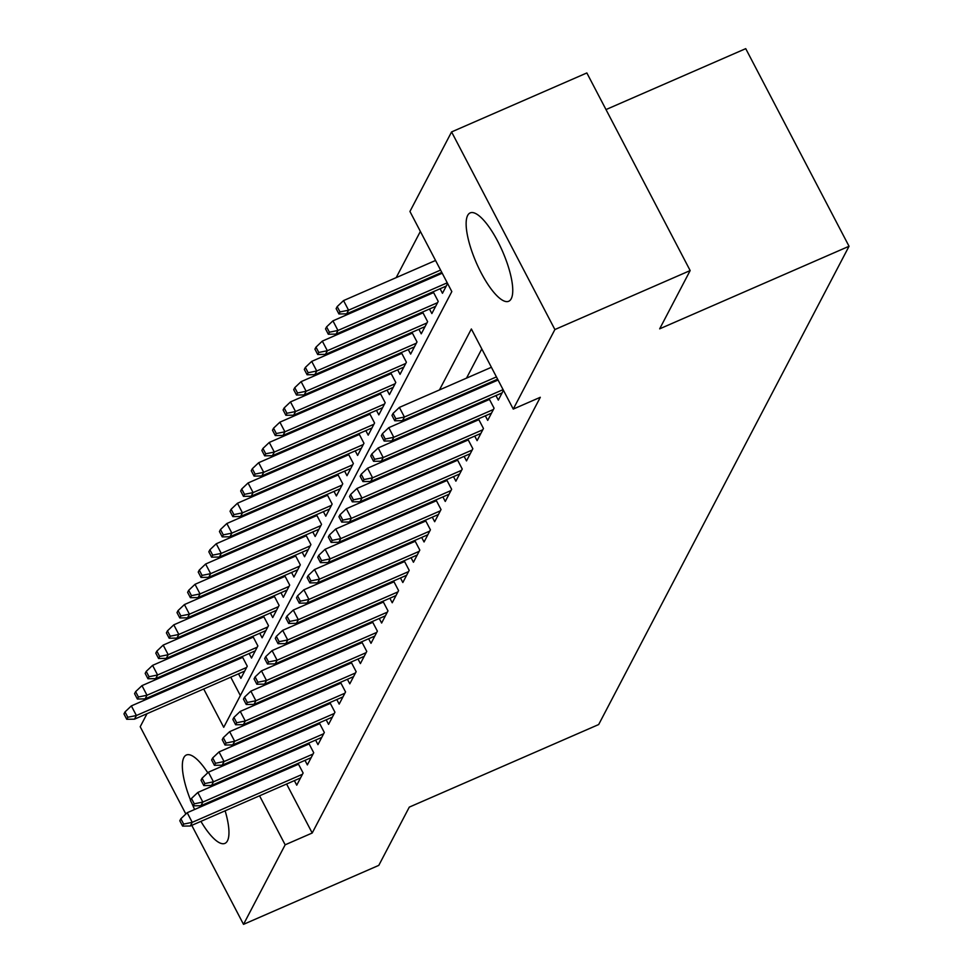 <?xml version="1.0" encoding="UTF-8"?>
<svg xmlns="http://www.w3.org/2000/svg" width="973" height="973" viewBox="0 0 973 973"><rect width="100%" height="100%" fill="white"/><g stroke="black" fill="none" stroke-linecap="round" stroke-linejoin="round"><path stroke-width="1.46" d="M511.226 298.735A48.212 14.291 66.4 0 1 508.709 301.265A48.212 14.291 66.4 0 1 478.68 267.916A48.212 14.291 66.4 0 1 467.672 215.422A48.212 14.291 66.4 0 1 470.178 212.892A48.212 14.291 66.4 0 1 500.207 246.242A48.212 14.291 66.4 0 1 511.226 298.735M225.128 810.813A48.212 14.291 66.4 0 1 227.439 840.854A48.212 14.291 66.4 0 1 224.921 843.384A48.212 14.291 66.4 0 1 200.912 821.37M194.636 809.487A48.212 14.291 66.4 0 1 191.815 803.187M190.574 800.171A48.212 14.291 66.4 0 1 183.873 757.529A48.212 14.291 66.4 0 1 186.39 754.999A48.212 14.291 66.4 0 1 207.784 772.793M605.997 109.572L745.732 48.65L849.04 246.266L598.675 724.544L409.292 807.116L378.789 865.374L243.518 924.35L191.766 825.359M185.843 814.012L140.209 726.734L147.032 713.683M156.945 694.746L157.638 693.421M167.563 674.484L168.256 673.158M178.168 654.209L178.862 652.895M420.372 231.416L396.181 277.633M386.269 296.57L385.576 297.896M375.663 316.845L374.97 318.159M365.045 337.108L364.352 338.434M354.44 357.371L353.746 358.696M343.834 377.633L343.141 378.959M333.228 397.908L332.535 399.222M322.61 418.171L321.917 419.497M312.005 438.434L311.311 439.76M301.399 458.697L300.706 460.022M290.781 478.971L290.1 480.285M280.175 499.234L279.482 500.56M269.57 519.497L268.876 520.823M258.964 539.772L258.271 541.085M248.346 560.034L247.653 561.36M237.74 580.297L237.047 581.623M227.135 600.56L226.441 601.886M216.529 620.835L215.836 622.148M203.698 688.981L223.729 727.305L451.825 291.584L409.937 211.469L451.581 131.927L554.89 329.543L513.258 409.086L471.37 328.971L439.455 389.93M554.89 329.543L690.161 270.567L586.853 72.951L451.581 131.927M214.364 784.226A48.212 14.291 66.4 0 1 214.79 785.053M220.348 797.252A48.212 14.291 66.4 0 1 220.701 798.128M495.938 395.573L498.322 400.11L503.442 390.319M485.332 415.836L487.704 420.385L494.077 408.222L489.03 398.577M474.727 436.099L477.098 440.647L483.459 428.485L478.424 418.852M464.109 456.373L466.493 460.91L472.854 448.748L467.818 439.115M453.503 476.636L455.875 481.173L462.248 469.022L457.213 459.378M442.897 496.899L445.269 501.448L451.642 489.285L446.595 479.64M432.292 517.162L434.663 521.71L441.024 509.548L435.989 499.915M421.674 537.437L424.058 541.973L430.419 529.811L425.383 520.178M411.068 557.699L413.44 562.248L419.813 550.086L414.766 540.441M400.462 577.962L402.834 582.511L409.195 570.348L404.16 560.703M389.857 598.225L392.228 602.774L398.589 590.611L393.554 580.978M379.239 618.5L381.623 623.036L387.984 610.886L382.948 601.241M368.633 638.762L371.005 643.311L377.378 631.149L372.331 621.504M358.028 659.025L360.399 663.574L366.76 651.411L361.725 641.779M347.41 679.3L349.794 683.837L356.154 671.674L351.119 662.041M336.804 699.563L339.176 704.099L345.549 691.949L340.514 682.304M326.198 719.825L328.57 724.374L334.943 712.212L329.896 702.567M315.593 740.088L317.964 744.637L324.325 732.474L319.29 722.842M304.975 760.363L307.359 764.9L313.72 752.737L308.684 743.104M237.193 658.745L236.5 660.059M247.799 638.47L247.106 639.796M258.404 618.208L257.723 619.533M269.022 597.945L268.329 599.271M279.628 577.682L278.935 578.996M290.234 557.407L289.54 558.733M300.852 537.145L300.158 538.47M311.457 516.882L310.764 518.208M322.063 496.619L321.37 497.933M332.669 476.344L331.975 477.67M343.287 456.082L342.593 457.407M353.892 435.819L353.199 437.132M364.498 415.544L363.805 416.87M375.104 395.281L374.423 396.607M385.722 375.019L385.028 376.344M396.327 354.756L395.634 356.069M406.933 334.481L406.24 335.807M417.551 314.218L416.858 315.544M428.156 293.955L427.463 295.281M438.762 273.693L438.069 275.006M210.776 638.981L211.214 639.808M217.441 651.715L217.867 652.542M224.094 664.45L224.532 665.289M230.759 677.184L240.355 695.549M238.519 673.803L240.903 678.351L247.264 666.189L242.228 656.544M249.137 653.54L251.508 658.076L257.869 645.926L252.834 636.281M259.742 633.265L262.114 637.814L268.487 625.651L263.44 616.018M270.348 613.002L272.732 617.551L279.093 605.388L274.058 595.744M280.966 592.739L283.338 597.288L289.699 585.126L284.663 575.481M291.572 572.477L293.943 577.013L300.316 564.851L295.269 555.218M302.177 552.202L304.549 556.751L310.922 544.588L305.875 534.955M312.783 531.939L315.167 536.488L321.528 524.325L316.493 514.681M323.401 511.676L325.773 516.213L332.134 504.063L327.098 494.418M334.007 491.414L336.378 495.95L342.751 483.788L337.704 474.155M344.612 471.139L346.996 475.688L353.357 463.525L348.322 453.892M355.218 450.876L357.602 455.425L363.963 443.262L358.928 433.617M365.836 430.613L368.208 435.15L374.569 423L369.533 413.355M376.442 410.338L378.813 414.887L385.186 402.725L380.139 393.092M387.047 390.076L389.431 394.624L395.792 382.462L390.757 372.817M397.665 369.813L400.037 374.362L406.398 362.199L401.363 352.554M408.271 349.55L410.642 354.087L417.016 341.924L411.968 332.292M418.876 329.275L421.248 333.824L427.621 321.662L422.574 312.029M429.482 309.013L431.866 313.561L438.227 301.399L433.192 291.754M440.1 288.75L442.472 293.287L447.604 283.496M286.597 784.007L312.211 833.01L540.307 397.288L513.258 409.086M481.805 348.93L466.517 378.144M456.592 397.081L455.899 398.407M445.987 417.344L445.293 418.67M435.381 437.619L434.688 438.932M424.763 457.882L424.07 459.207M414.157 478.144L413.464 479.47M403.552 498.407L402.858 499.733M392.946 518.682L392.253 519.996M382.328 538.945L381.635 540.27M371.722 559.207L371.029 560.533M361.117 579.482L360.424 580.796M350.499 599.745L349.818 601.071M339.893 620.008L339.2 621.333M329.288 640.27L328.594 641.596M318.682 660.545L317.989 661.859M308.064 680.808L307.371 682.134M297.458 701.071L296.765 702.397M286.853 721.334L286.159 722.659M276.247 741.608L275.554 742.922M273.279 758.539L273.717 759.366M279.944 771.273L280.37 772.1M294.369 780.626L296.741 785.175L303.114 773.012L298.066 763.367M293.043 765.569L292.35 766.882M303.649 745.294L302.956 746.619M314.255 725.031L313.561 726.357M324.86 704.768L324.167 706.094M335.478 684.505L334.785 685.819M346.084 664.231L345.391 665.556M356.69 643.968L355.996 645.294M367.295 623.705L366.614 625.019M377.913 603.43L377.22 604.756M388.519 583.168L387.826 584.493M399.125 562.905L398.431 564.231M409.742 542.642L409.049 543.956M420.348 522.367L419.655 523.693M430.954 502.104L430.261 503.43M441.56 481.842L440.866 483.167M452.177 461.579L451.484 462.893M462.783 441.304L462.09 442.63M473.389 421.041L472.696 422.367M483.995 400.779L483.313 402.092M494.612 380.516L493.919 381.83M690.161 270.567L659.67 328.838L849.04 246.266M312.211 833.01L285.162 844.807L243.518 924.35M246.23 770.336L246.656 771.163M252.883 783.07L253.321 783.897M259.548 795.805L285.162 844.807M429.543 408.879L428.85 410.205M418.937 429.142L418.244 430.467M408.319 449.404L407.626 450.73M397.714 469.679L397.02 470.993M387.108 489.942L386.415 491.268M376.49 510.205L375.809 511.53M365.884 530.48L365.191 531.793M355.279 550.742L354.586 552.056M344.673 571.005L343.98 572.331M334.055 591.268L333.362 592.593M323.45 611.543L322.756 612.856M312.844 631.805L312.151 633.131M302.238 652.068L301.545 653.394M291.62 672.331L290.927 673.657M281.015 692.606L280.321 693.919M270.409 712.868L269.716 714.194M259.791 733.131L259.11 734.457M249.185 753.394L248.492 754.72M183.727 650.767L184.152 651.606M190.38 663.513L190.817 664.34M197.045 676.247L197.47 677.074M298.504 764.206L187.205 812.723L192.228 822.343L302.445 774.289M183.654 824.082L180.869 818.743L179.798 820.762L182.596 826.101L183.654 824.082L192.228 822.343L190.319 825.992L300.535 777.938M187.205 812.723L180.869 818.743M182.596 826.101L190.319 825.992M125.018 711.92L123.96 713.939L126.745 719.278L127.816 717.259L125.018 711.92L131.355 705.899L136.39 715.52L134.481 719.169L244.685 671.115M127.816 717.259L136.39 715.52L246.595 667.466M131.355 705.899L242.666 657.383M134.481 719.169L126.745 719.278M309.11 743.931L197.811 792.46L202.834 802.068L313.051 754.026M194.259 803.807L191.474 798.468L190.416 800.499L193.201 805.839L194.259 803.807L202.834 802.068L200.924 805.717L311.141 757.675M197.811 792.46L191.474 798.468M193.201 805.839L200.924 805.717M319.728 723.669L208.417 772.197L213.452 781.805L323.656 733.764M204.877 783.545L202.08 778.205L201.022 780.237L203.807 785.576L204.877 783.545L213.452 781.805L211.542 785.454L321.747 737.412M208.417 772.197L202.08 778.205M203.807 785.576L211.542 785.454M330.334 703.406L219.034 751.922L224.058 761.543L334.262 713.489M215.483 763.282L212.686 757.943L211.627 759.962L214.425 765.313L215.483 763.282L224.058 761.543L222.148 765.192L332.352 717.137M219.034 751.922L212.686 757.943M214.425 765.313L222.148 765.192M340.939 683.131L229.64 731.66L234.663 741.28L344.88 693.226M226.089 743.019L223.304 737.668L222.233 739.699L225.031 745.038L226.089 743.019L234.663 741.28L232.754 744.917L342.97 696.875M229.64 731.66L223.304 737.668M225.031 745.038L232.754 744.917M135.624 691.645L134.566 693.676L137.363 699.015L138.421 696.996L135.624 691.645L141.973 685.637L146.996 695.245L145.086 698.894L255.291 650.852M138.421 696.996L146.996 695.245L257.2 647.203M141.973 685.637L253.272 637.108M145.086 698.894L137.363 699.015M146.23 671.382L145.172 673.413L147.969 678.753L149.027 676.721L146.23 671.382L152.579 665.374L157.602 674.982L155.692 678.631L265.909 630.589M149.027 676.721L157.602 674.982L267.818 626.94M152.579 665.374L263.878 616.846M155.692 678.631L147.969 678.753M156.848 651.119L155.789 653.138L158.575 658.49L159.633 656.459L156.848 651.119L163.184 645.099L168.207 654.72L166.298 658.368L276.514 610.314M159.633 656.459L168.207 654.72L278.424 606.666M163.184 645.099L274.483 596.583M166.298 658.368L158.575 658.49M167.453 630.857L166.395 632.876L169.18 638.215L170.251 636.196L167.453 630.857L173.79 624.836L178.825 634.457L176.916 638.106L287.12 590.052M170.251 636.196L178.825 634.457L289.03 586.403M173.79 624.836L285.101 576.32M176.916 638.106L169.18 638.215M351.557 662.868L240.246 711.397L245.281 721.005L355.486 672.963M236.694 722.744L233.909 717.405L232.851 719.436L235.636 724.776L236.694 722.744L245.281 721.005L243.372 724.654L353.576 676.612M240.246 711.397L233.909 717.405M235.636 724.776L243.372 724.654M178.059 610.582L177.001 612.613L179.798 617.952L180.856 615.921L178.059 610.582L184.408 604.574L189.431 614.182L187.521 617.831L297.726 569.789M180.856 615.921L189.431 614.182L299.635 566.14M184.408 604.574L295.707 556.045M187.521 617.831L179.798 617.952M362.163 642.606L250.864 691.134L255.887 700.742L366.091 652.688M247.312 702.482L244.515 697.142L243.457 699.173L246.254 704.513L247.312 702.482L255.887 700.742L253.977 704.391L364.182 656.337M250.864 691.134L244.515 697.142M246.254 704.513L253.977 704.391M188.677 590.319L187.607 592.35L190.404 597.69L191.462 595.658L188.677 590.319L195.014 584.311L200.037 593.919L198.127 597.568L308.344 549.526M191.462 595.658L200.037 593.919L310.253 545.877M195.014 584.311L306.313 535.782M198.127 597.568L190.404 597.69M372.768 622.343L261.469 670.859L266.493 680.48L376.709 632.426M257.918 682.219L255.121 676.88L254.062 678.899L256.86 684.238L257.918 682.219L266.493 680.48L264.583 684.128L374.787 636.074M261.469 670.859L255.121 676.88M256.86 684.238L264.583 684.128M199.283 570.056L198.224 572.075L201.01 577.427L202.068 575.396L199.283 570.056L205.619 564.036L210.642 573.656L208.733 577.305L318.949 529.251M202.068 575.396L210.642 573.656L320.859 525.602M205.619 564.036L316.918 515.52M208.733 577.305L201.01 577.427M383.374 602.068L272.075 650.596L277.098 660.205L387.315 612.163M268.524 661.956L265.738 656.605L264.668 658.636L267.466 663.975L268.524 661.956L277.098 660.205L275.189 663.854L385.405 615.812M272.075 650.596L265.738 656.605M267.466 663.975L275.189 663.854M209.888 549.794L208.83 551.813L211.615 557.152L212.686 555.133L209.888 549.794L216.237 543.773L221.26 553.394L219.351 557.03L329.555 508.988M212.686 555.133L221.26 553.394L331.465 505.34M216.237 543.773L327.536 495.245M219.351 557.03L211.615 557.152M393.992 581.805L282.681 630.334L287.716 639.942L397.921 591.9M279.142 641.681L276.344 636.342L275.286 638.373L278.071 643.712L279.142 641.681L287.716 639.942L285.807 643.591L396.011 595.549M282.681 630.334L276.344 636.342M278.071 643.712L285.807 643.591M220.494 529.519L219.436 531.55L222.233 536.889L223.291 534.858L220.494 529.519L226.843 523.51L231.866 533.119L229.956 536.768L340.161 488.726M223.291 534.858L231.866 533.119L342.07 485.077M226.843 523.51L338.142 474.982M229.956 536.768L222.233 536.889M404.598 561.543L293.299 610.059L298.322 619.679L408.526 571.625M289.747 621.419L286.95 616.079L285.892 618.11L288.689 623.45L289.747 621.419L298.322 619.679L296.412 623.328L406.617 575.274M293.299 610.059L286.95 616.079M288.689 623.45L296.412 623.328M231.112 509.256L230.042 511.287L232.839 516.627L233.897 514.595L231.112 509.256L237.448 503.248L242.472 512.856L240.562 516.505L350.779 468.451M233.897 514.595L242.472 512.856L352.688 464.802M237.448 503.248L348.748 454.719M240.562 516.505L232.839 516.627M415.203 541.28L303.904 589.796L308.928 599.417L419.144 551.363M300.353 601.156L297.568 595.817L296.497 597.836L299.295 603.175L300.353 601.156L308.928 599.417L307.018 603.065L417.235 555.011M303.904 589.796L297.568 595.817M299.295 603.175L307.018 603.065M241.718 488.993L240.659 491.012L243.445 496.352L244.515 494.333L241.718 488.993L248.054 482.973L253.089 492.593L251.18 496.242L361.384 448.188M244.515 494.333L253.089 492.593L363.294 444.539M248.054 482.973L359.365 434.457M251.18 496.242L243.445 496.352M425.809 521.005L314.51 569.533L319.533 579.142L429.75 531.1M310.959 580.881L308.173 575.542L307.115 577.573L309.901 582.912L310.959 580.881L319.533 579.142L317.624 582.791L427.84 534.749M314.51 569.533L308.173 575.542M309.901 582.912L317.624 582.791M252.323 468.718L251.265 470.75L254.062 476.089L255.121 474.07L252.323 468.718L258.672 462.71L263.695 472.319L261.786 475.967L371.99 427.925M255.121 474.07L263.695 472.319L373.9 424.277M258.672 462.71L369.971 414.182M261.786 475.967L254.062 476.089M436.427 500.742L325.116 549.271L330.151 558.879L440.355 510.837M321.577 560.618L318.779 555.279L317.721 557.31L320.506 562.649L321.577 560.618L330.151 558.879L328.242 562.528L438.446 514.486M325.116 549.271L318.779 555.279M320.506 562.649L328.242 562.528M447.033 480.48L335.734 528.996L340.757 538.616L450.961 490.562M332.182 540.356L329.385 535.016L328.327 537.035L331.124 542.387L332.182 540.356L340.757 538.616L338.847 542.265L449.052 494.211M335.734 528.996L329.385 535.016M331.124 542.387L338.847 542.265M457.638 460.205L346.339 508.733L351.362 518.354L461.579 470.3M342.788 520.093L340.003 514.753L338.932 516.772L341.73 522.112L342.788 520.093L351.362 518.354L349.453 521.99L459.67 473.948M346.339 508.733L340.003 514.753M341.73 522.112L349.453 521.99M468.244 439.942L356.945 488.47L361.98 498.079L472.185 450.037M353.394 499.818L350.608 494.479L349.55 496.51L352.335 501.849L353.394 499.818L361.98 498.079L360.071 501.727L470.275 453.686M356.945 488.47L350.608 494.479M352.335 501.849L360.071 501.727M478.862 419.679L367.563 468.208L372.586 477.816L482.79 429.774M364.011 479.555L361.214 474.216L360.156 476.247L362.953 481.586L364.011 479.555L372.586 477.816L370.677 481.465L480.881 433.411M367.563 468.208L361.214 474.216M362.953 481.586L370.677 481.465M489.468 399.416L378.169 447.933L383.192 457.553L493.396 409.499M374.617 459.292L371.82 453.953L370.762 455.972L373.559 461.311L374.617 459.292L383.192 457.553L381.282 461.202L491.487 413.148M378.169 447.933L371.82 453.953M373.559 461.311L381.282 461.202M498.067 380.029L388.774 427.67L393.797 437.278L503.09 389.638M385.223 439.03L382.438 433.678L381.367 435.709L384.165 441.049L385.223 439.03L393.797 437.278L391.888 440.927L502.104 392.885M388.774 427.67L382.438 433.678M384.165 441.049L391.888 440.927M491.401 367.283L399.38 407.407L404.415 417.016L496.425 376.904M395.841 418.755L393.043 413.416L391.985 415.447L394.77 420.786L395.841 418.755L404.415 417.016L402.506 420.664L497.629 379.19M399.38 407.407L393.043 413.416M394.77 420.786L402.506 420.664M262.929 448.456L261.871 450.487L264.668 455.826L265.726 453.795L262.929 448.456L269.278 442.447L274.301 452.056L272.391 455.705L382.608 407.663M265.726 453.795L274.301 452.056L384.517 404.014M269.278 442.447L380.577 393.919M272.391 455.705L264.668 455.826M273.547 428.193L272.489 430.224L275.274 435.563L276.332 433.532L273.547 428.193L279.883 422.173L284.907 431.793L282.997 435.442L393.214 387.388M276.332 433.532L284.907 431.793L395.123 383.739M279.883 422.173L391.182 373.656M282.997 435.442L275.274 435.563M284.152 407.93L283.094 409.949L285.88 415.289L286.95 413.27L284.152 407.93L290.489 401.91L295.524 411.53L293.615 415.179L403.819 367.125M286.95 413.27L295.524 411.53L405.729 363.476M290.489 401.91L401.8 353.394M293.615 415.179L285.88 415.289M294.758 387.655L293.7 389.686L296.497 395.026L297.556 392.995L294.758 387.655L301.107 381.647L306.13 391.255L304.221 394.904L414.425 346.862M297.556 392.995L306.13 391.255L416.335 343.214M301.107 381.647L412.406 333.119M304.221 394.904L296.497 395.026M305.376 367.393L304.306 369.424L307.103 374.763L308.161 372.732L305.376 367.393L311.713 361.384L316.736 370.993L314.826 374.641L425.043 326.6M308.161 372.732L316.736 370.993L426.952 322.951M311.713 361.384L423.012 312.856M314.826 374.641L307.103 374.763M315.982 347.13L314.924 349.149L317.709 354.5L318.767 352.469L315.982 347.13L322.318 341.109L327.342 350.73L325.432 354.379L435.649 306.325M318.767 352.469L327.342 350.73L437.558 302.676M322.318 341.109L433.617 292.593M325.432 354.379L317.709 354.5M326.587 326.867L325.529 328.886L328.315 334.226L329.385 332.207L326.587 326.867L332.936 320.847L337.959 330.467L336.05 334.104L446.254 286.062M329.385 332.207L337.959 330.467L447.239 282.815M332.936 320.847L442.216 273.206M336.05 334.104L328.315 334.226M337.193 306.592L336.135 308.623L338.932 313.963L339.991 311.932L337.193 306.592L343.542 300.584L348.565 310.192L346.656 313.841L441.778 272.367M339.991 311.932L348.565 310.192L440.587 270.08M343.542 300.584L435.563 260.46M346.656 313.841L338.932 313.963"/></g></svg>

